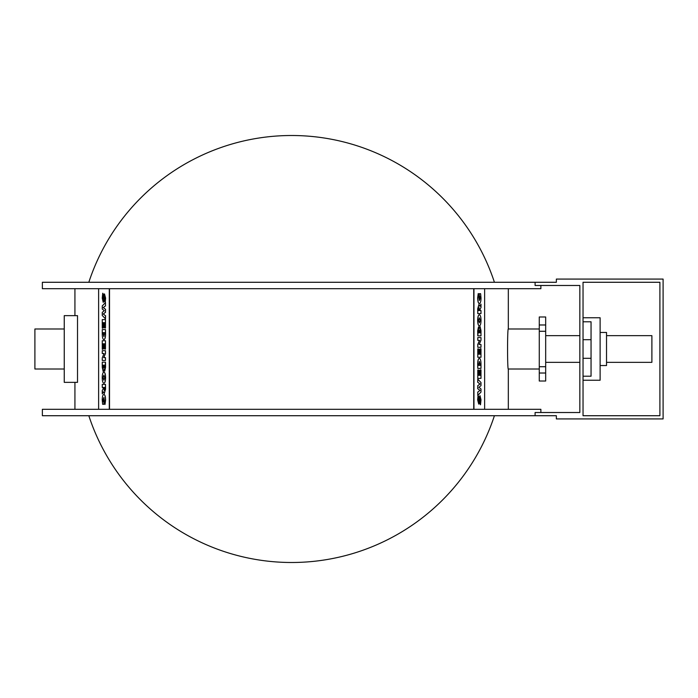 <?xml version="1.0" encoding="UTF-8"?>
<svg xmlns="http://www.w3.org/2000/svg" width="698" height="698" viewBox="0 0 698 698"><rect width="100%" height="100%" fill="white"/><g stroke="black" fill="none" stroke-linecap="round" stroke-linejoin="round"><path stroke-width="1.05" d="M104.761 365.176L104.491 368.003L104.211 365.176L104.761 365.176L104.307 365.176L104.587 368.003M103.566 365.176L103.287 368.282L102.972 365.176L103.566 365.176L103.068 365.176L103.374 368.282M105.468 362.157L105.564 367.183L104.752 371.118L105.468 362.157L102.266 362.157L102.266 367.401L103.164 371.441L103.976 369.382L104.665 371.118M104.063 369.382L103.164 371.441M104.744 343.774L104.744 349.105L105.468 349.105L105.468 340.729L102.266 340.729L102.266 349.253L102.999 349.253L102.999 343.774L103.505 343.774L103.505 348.607L104.238 348.607L104.238 343.774L104.744 343.774L104.238 348.607M103.505 343.774L102.999 349.253M105.468 349.105L105.468 340.729M104.717 332.632L103.862 336.488L103.016 332.632L104.717 332.632L103.103 332.632L103.958 336.488M105.468 329.596L105.564 334.08C105.511 337.579 104.979 339.411 103.967 339.586L103.871 339.586C104.883 339.411 105.415 337.579 105.468 334.08L105.468 329.596L102.266 329.596L102.266 333.976C102.318 337.535 102.859 339.403 103.871 339.586M102.266 312.346L102.266 315.479L105.468 318.838L105.468 315.723L103.252 314.013L105.468 312.259L105.468 309.293L103.252 307.582L105.468 305.829L105.468 302.583L102.266 305.916L102.266 309.04L104.307 310.706L102.266 312.346M105.468 305.829L105.468 302.583M105.564 305.829L103.252 307.582M103.348 307.582L105.468 309.293M105.555 309.293L105.468 312.259M105.564 312.259L103.252 314.013M103.348 314.013L105.468 315.723M105.564 315.723L105.468 318.838M104.499 293.884L105.607 298.125L105.232 302.409L105.511 298.125L104.499 293.884L103.199 299.233L103.47 294.373L102.746 293.23L102.24 298.151L103.243 302.374L104.595 297.025L104.412 301.283L105.145 302.409M104.683 297.025L103.243 302.374M103.47 294.373L102.746 293.23M103.566 294.373L103.287 299.233M104.744 322.651L104.744 327.99L105.468 327.99L105.468 319.614L102.266 319.614L102.266 328.13L102.999 328.13L102.999 322.651L103.505 322.651L103.505 327.493L104.238 327.493L104.238 322.651L104.744 322.651L104.238 327.493M103.505 322.651L102.999 328.13M105.468 327.99L105.468 319.614M102.266 357.838L102.266 360.43L105.468 360.43L105.468 357.646L103.679 357.646L105.468 353.31L105.468 350.71L102.266 350.71L102.266 353.502L104.046 353.502L102.266 357.838M104.046 353.502L102.362 353.502M105.468 353.31L105.468 350.71M105.564 353.31L103.775 357.646M105.468 360.43L105.468 357.646M103.871 380.14L103.025 377.714L103.871 375.21L104.709 377.714L103.871 380.14M103.958 375.21L103.025 377.714M103.112 377.714L103.958 380.14M103.871 372.095L103.967 372.095C104.979 372.348 105.52 374.207 105.59 377.67C105.52 381.143 104.979 383.001 103.967 383.254L103.871 383.254C104.883 383.001 105.424 381.143 105.503 377.67C105.424 374.207 104.883 372.348 103.871 372.095C102.85 372.348 102.301 374.207 102.231 377.67C102.309 381.143 102.85 383.001 103.871 383.254M104.744 387.442L104.307 390.61L103.862 387.442L104.744 387.442L103.958 387.442L104.395 390.61M103.13 389.048L102.266 390.4L102.266 393.846L103.313 391.779L104.334 393.498L105.468 389.179L105.468 384.397L102.266 384.397L102.266 387.442L103.13 387.442L103.13 389.048M103.13 387.442L102.362 387.442M104.334 393.498L105.564 389.179L105.468 384.397M103.339 391.91L102.266 393.846M103.923 401.69L103.923 404.308L103.923 401.69L103.147 401.69L103.025 400.137L103.871 397.528L105.014 404.447L105.503 400.12C105.424 396.569 104.875 394.667 103.871 394.414C102.85 394.667 102.301 396.499 102.231 399.919L102.641 404.308L103.923 404.308M105.014 404.447L105.59 400.12C105.511 396.569 104.97 394.667 103.958 394.414L103.871 394.414M103.958 397.528L103.234 401.69M109.298 409.307L109.298 288.693M98.627 288.693L98.627 409.307M478.488 332.824L478.758 329.997L479.029 332.824L478.488 332.824L478.941 332.824L478.662 329.997M479.683 332.824L479.962 329.718L480.276 332.824L479.683 332.824L480.18 332.824L479.875 329.718M477.781 335.843L477.685 330.817L478.488 326.882L477.781 335.843L480.983 335.843L480.983 330.599L480.084 326.559L479.273 328.618L478.584 326.882M479.186 328.618L480.084 326.559M478.505 354.226L478.505 348.895L477.781 348.895L477.781 357.271L480.983 357.271L480.983 348.747L480.25 348.747L480.25 354.226L479.744 354.226L479.744 349.393L479.011 349.393L479.011 354.226L478.505 354.226L479.011 349.393M479.744 354.226L480.25 348.747M477.781 348.895L477.781 357.271M478.531 365.368L479.386 361.512L480.233 365.368L478.531 365.368L480.145 365.368L479.29 361.512M477.781 368.404L477.685 363.92C477.737 360.421 478.27 358.589 479.282 358.414L479.378 358.414C478.366 358.589 477.833 360.421 477.781 363.92L477.781 368.404L480.983 368.404L480.983 364.024C480.931 360.465 480.39 358.598 479.378 358.414M480.983 385.654L480.983 382.521L477.781 379.162L477.781 382.277L479.988 383.987L477.781 385.741L477.781 388.707L479.988 390.418L477.781 392.171L477.781 395.417L480.983 392.084L480.983 388.961L478.941 387.294L480.983 385.654M477.781 392.171L477.781 395.417M477.685 392.171L479.988 390.418M479.901 390.418L477.781 388.707M477.694 388.707L477.781 385.741M477.685 385.741L479.988 383.987M479.901 383.987L477.781 382.277M477.685 382.277L477.781 379.162M478.741 404.116L477.641 399.875L478.017 395.591L477.737 399.875L478.741 404.116L480.05 398.767L479.779 403.627L480.503 404.77L481.009 399.849L480.006 395.626L478.654 400.975L478.837 396.717L478.104 395.591M478.566 400.975L480.006 395.626M479.779 403.627L480.503 404.77M479.683 403.627L479.962 398.767M478.505 375.35L478.505 370.01L477.781 370.01L477.781 378.386L480.983 378.386L480.983 369.87L480.25 369.87L480.25 375.35L479.744 375.35L479.744 370.507L479.011 370.507L479.011 375.35L478.505 375.35L479.011 370.507M479.744 375.35L480.25 369.87M477.781 370.01L477.781 378.386M480.983 340.162L480.983 337.57L477.781 337.57L477.781 340.354L479.57 340.354L477.781 344.69L477.781 347.29L480.983 347.29L480.983 344.498L479.194 344.498L480.983 340.162M479.194 344.498L480.887 344.498M477.781 344.69L477.781 347.29M477.685 344.69L479.474 340.354M477.781 337.57L477.781 340.354M479.378 317.86L480.224 320.286L479.378 322.79L478.54 320.286L479.378 317.86M479.29 322.79L480.224 320.286M480.137 320.286L479.29 317.86M479.378 325.905L479.282 325.905C478.27 325.652 477.729 323.793 477.659 320.33C477.729 316.857 478.27 314.999 479.282 314.746L479.378 314.746C478.366 314.999 477.825 316.857 477.746 320.33C477.825 323.793 478.366 325.652 479.378 325.905C480.399 325.652 480.948 323.793 481.018 320.33C480.939 316.857 480.399 314.999 479.378 314.746M478.505 310.558L478.941 307.39L479.386 310.558L478.505 310.558L479.29 310.558L478.854 307.39M480.119 308.952L480.983 307.6L480.983 304.154L479.936 306.221L478.915 304.502L477.781 308.821L477.781 313.603L480.983 313.603L480.983 310.558L480.119 310.558L480.119 308.952M480.119 310.558L480.887 310.558M478.915 304.502L477.685 308.821L477.781 313.603M479.91 306.09L480.983 304.154M479.317 296.31L479.317 293.692L479.317 296.31L480.102 296.31L480.224 297.863L479.378 300.472L478.235 293.553L477.746 297.88C477.825 301.431 478.366 303.333 479.378 303.586C480.399 303.333 480.948 301.501 481.018 298.081L480.608 293.692L479.317 293.692M478.235 293.553L477.659 297.88C477.737 301.431 478.278 303.333 479.29 303.586L479.378 303.586M479.29 300.472L480.015 296.31M484.621 409.307L484.621 288.693M473.951 288.693L473.951 409.307M540.88 285.482L540.88 288.693L42.369 288.693L42.369 282.28L556.358 282.28L556.358 279.078L663.1 279.078L663.1 418.922L556.358 418.922L556.358 415.72L42.369 415.72L42.369 409.307L540.88 409.307L540.88 412.518M77.513 315.644L77.513 382.356L64.251 382.356L64.251 315.644L77.513 315.644M539.275 369.015L508.319 369.015C507.315 370.254 507.315 327.746 508.319 328.985L508.319 288.693M109.525 288.693L109.525 409.307M473.724 409.307L473.724 288.693M88.821 415.72A213.492 213.492 0 0 0 494.42 415.72M494.42 282.28A213.492 213.492 0 0 0 88.821 282.28M606.527 335.659L651.888 335.659L651.888 362.341L606.527 362.341M659.898 282.28L583.039 282.28L583.039 415.72L659.898 415.72L659.898 282.28M64.251 369.015L34.9 369.015L34.9 328.985L64.251 328.985M535.096 415.72L535.096 412.518L579.837 412.518L579.837 285.482L535.096 285.482L535.096 282.28M545.679 373.02L545.679 381.021L539.275 381.021L539.275 316.979L545.679 316.979L545.679 373.02L539.275 373.02M583.039 321.787L591.049 321.787L591.049 376.213L583.039 376.213M583.039 317.773L600.123 317.773L600.123 380.227L583.039 380.227M600.123 332.457L606.527 332.457L606.527 365.543L600.123 365.543M545.679 362.341L579.837 362.341M545.679 366.712L539.275 366.712M545.679 331.288L539.275 331.288M545.679 324.98L539.275 324.98M583.039 358.301L591.049 358.301M583.039 339.699L591.049 339.699M74.93 288.693L74.93 315.644M74.93 382.356L74.93 409.307M508.319 369.015L508.319 409.307M539.275 328.985L508.319 328.985M579.837 335.659L545.679 335.659"/></g></svg>
